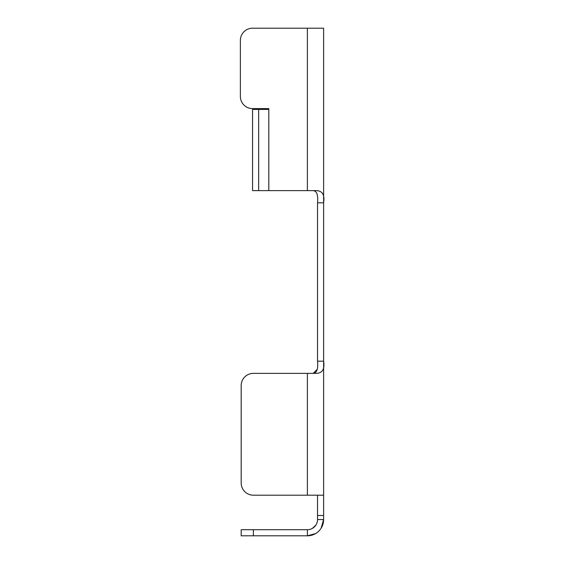 <?xml version="1.0" encoding="UTF-8"?>
<svg xmlns="http://www.w3.org/2000/svg" width="564" height="564" viewBox="0 0 564 564"><rect width="100%" height="100%" fill="white"/><g stroke="black" fill="none" stroke-linecap="round" stroke-linejoin="round"><path stroke-width="0.85" d="M268.802 190.632L258.65 190.632L258.65 109.416L268.802 109.416L268.802 108.605L252.559 108.605L268.802 108.605L268.802 190.632L316.404 190.632C322.425 190.843 324.829 194.904 323.623 202.814L323.623 495.192L253.37 495.192A12.182 12.182 0 0 1 241.188 483.01L241.188 385.55L241.188 483.01M240.377 96.423L240.377 40.382L240.377 96.423A12.182 12.182 0 0 0 252.559 108.605M323.623 150.024L323.623 202.814L317.532 202.814C318.286 194.904 316.785 190.843 313.02 190.632C316.785 190.843 318.286 194.904 317.532 202.814L317.532 361.193L323.623 361.186L323.623 519.557A16.243 16.243 0 0 1 307.38 535.8L315.537 533.6M241.188 529.709L241.188 535.8L307.38 535.8L307.38 529.709L241.188 529.709M241.188 385.55A12.182 12.182 0 0 1 253.37 373.368L307.38 373.368L307.38 495.192M317.532 495.192L317.532 519.557A10.152 10.152 0 0 1 307.38 529.709M312.477 528.334L315.96 524.985M321.099 528.249L323.623 519.557L317.532 519.557M317.208 369.357L313.168 373.368M323.623 361.186C324.829 369.096 322.425 373.156 316.404 373.368L307.38 373.368M313.02 373.368C316.785 373.156 318.286 369.096 317.532 361.186M240.377 40.382A12.182 12.182 0 0 1 252.559 28.2L323.623 28.2L323.623 202.814M258.65 190.632L252.559 190.632L252.559 109.416L258.65 109.416M253.37 529.709L253.37 535.8M317.532 515.496L323.623 515.496M307.38 28.2L307.38 190.632"/></g></svg>
